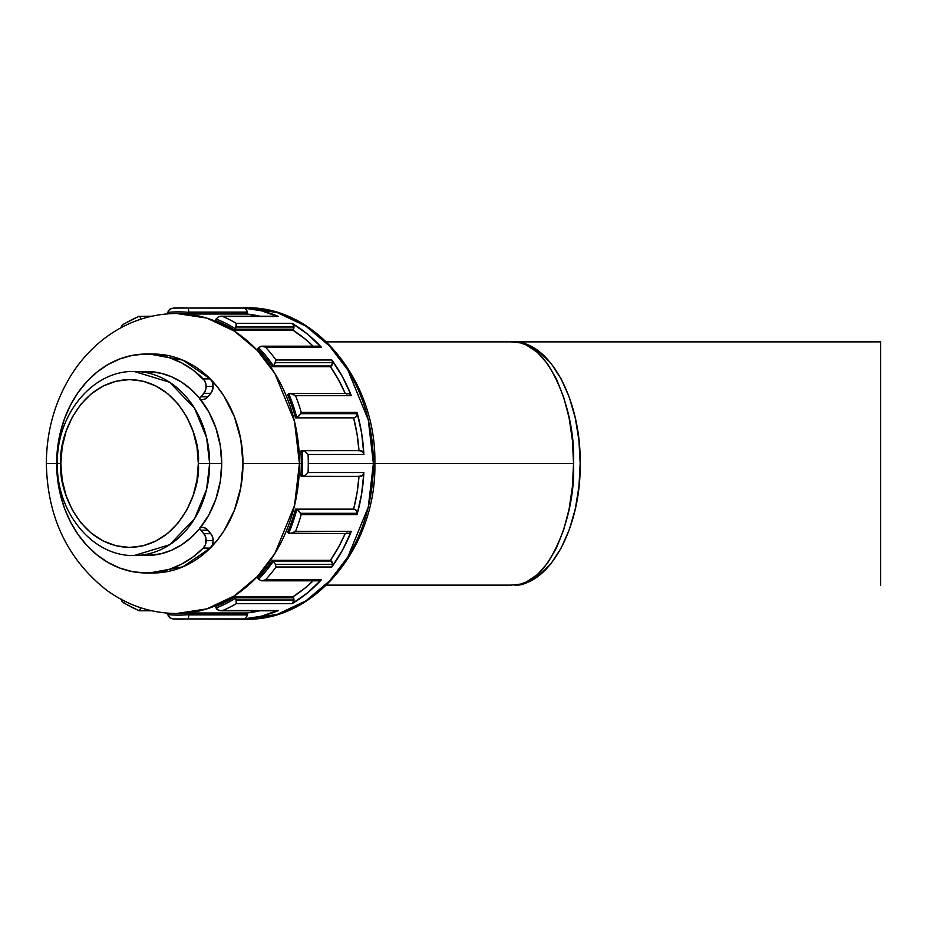 <?xml version="1.0" encoding="UTF-8"?>
<svg xmlns="http://www.w3.org/2000/svg" width="927" height="927" viewBox="0 0 927 927"><rect width="100%" height="100%" fill="white"/><g stroke="black" fill="none" stroke-linecap="round" stroke-linejoin="round"><path stroke-width="1.39" d="M149.826 354.114L182.828 360.139L210.22 378.911A109.467 89.664 90 0 1 242.978 463.5A109.467 89.664 90 0 1 210.22 548.089L217.509 539.92L224.021 530.812L234.38 510.279L240.8 487.475L242.978 463.5L299.444 463.5L294.531 421.495L274.867 373.5L257.358 350.476L234.392 331.136L206.814 318.112L176.559 313.488A150.012 122.885 90 0 1 299.444 463.5L301.298 463.5A150.012 122.885 90 0 1 300.869 476.026A12.978 10.626 -90 0 0 301.878 476.293A12.978 10.626 90 0 1 300.869 476.026A150.012 122.885 -90 0 0 301.298 463.5L299.444 463.5A150.012 122.885 90 0 1 176.559 613.512L206.814 608.888L234.392 595.864L257.358 576.524L274.867 553.5L294.531 505.505L299.444 463.5L242.978 463.5L240.8 439.525L234.38 416.721L224.021 396.188L217.509 387.08L210.22 378.911L212.376 382.272L213.14 386.432A9.733 7.972 -90 0 0 210.22 378.911L203.245 378.911A9.733 7.972 90 0 1 206.165 386.432L213.14 386.432L211.796 391.843L207.972 396.768L200.997 396.768A9.733 7.972 90 0 1 199.479 398.228A92.028 75.388 -90 0 0 146.327 371.472L134.241 371.472A92.028 75.388 90 0 1 209.629 463.5L206.617 437.729L194.554 408.286L169.711 382.295L134.241 371.472C92.433 370.36 56.304 414.89 57.381 463.5C56.304 512.11 92.433 556.64 134.241 555.528L146.327 555.528A92.028 75.388 -90 0 0 199.479 528.772A92.028 75.388 -90 0 0 221.715 463.5L209.629 463.5A92.028 75.388 90 0 1 134.241 555.528L169.711 544.705L194.554 518.714L206.617 489.271L209.629 463.5L198.332 463.5C201.101 488.054 180.475 546.281 129.583 547.428C78.702 546.281 58.077 488.054 60.846 463.5L46.35 463.5L56.663 463.5L57.555 478.9L60.209 493.998L64.577 508.483L70.579 522.075L78.088 534.497L86.941 545.516L96.987 554.902L108.007 562.469L119.803 568.066L132.109 571.577L144.705 572.944L157.335 572.133L169.745 569.166L181.692 564.091L192.932 557.023L203.245 548.089L210.22 548.089L182.828 566.861L149.826 572.886M199.861 527.857L202.746 527.393L205.574 528.216L210.8 533.685L203.824 533.685A9.733 7.972 90 0 1 206.165 540.568L213.14 540.568A9.733 7.972 -90 0 0 210.8 533.685L212.526 536.849L213.14 540.568L212.376 544.728L210.22 548.089A9.733 7.972 -90 0 0 213.14 540.568L206.165 540.568A9.733 7.972 90 0 1 203.245 548.089A109.467 89.664 90 0 1 146.327 572.967A109.467 89.664 90 0 1 56.663 463.5A109.467 89.664 90 0 1 146.327 354.033A109.467 89.664 90 0 1 203.245 378.911L210.22 378.911A109.467 89.664 -90 0 0 153.303 354.033L146.327 354.033M358.981 450.649A150.012 122.885 -90 0 0 353.616 417.868A12.978 10.626 -90 0 0 354.624 417.648L356.478 416.223L357.196 413.697A4.056 3.326 -90 0 0 357.011 412.364L301.205 412.364L300.638 413.697L357.196 413.697A4.056 3.326 -90 0 0 357.011 412.364L361.634 433.129L363.871 454.473L308.065 454.473A155.69 127.532 90 0 1 308.274 463.5L373.384 463.5L368.286 507.092L347.88 556.907L329.711 580.8L305.875 600.87L277.254 614.392L245.864 619.19A155.69 127.532 -90 0 0 373.384 463.5L573.535 463.5L572.411 440.267L569.097 417.892L563.686 397.196L556.409 378.934L547.509 363.79L537.336 352.33L526.246 344.948L520.487 342.886L510.58 341.878L521.345 342.886L527.73 344.948L540.035 352.33L551.322 363.79L561.183 378.934L569.259 397.196L575.25 417.892L578.935 440.267L580.175 463.5L578.935 486.733L575.25 509.108L569.259 529.804L561.183 548.066L551.322 563.21L540.035 574.67L527.73 582.052L521.345 584.114L510.58 585.122L520.487 584.114L526.246 582.052L537.336 574.67L547.509 563.21L556.409 548.066L563.686 529.804L569.097 509.108L572.411 486.733L573.535 463.5L308.274 463.5A155.69 127.532 90 0 1 308.065 472.527L363.871 472.527A155.69 127.532 90 0 1 357.011 514.636L301.205 514.636A155.69 127.532 90 0 1 295.539 531.322L292.376 533.268L288.737 533.187A4.056 3.326 90 0 1 288.459 532.99A4.056 3.326 -90 0 0 288.737 533.187A151.634 124.206 -90 0 0 296.791 509.456A4.056 3.326 -90 0 0 296.489 509.352A12.978 10.626 -90 0 0 295.481 509.132L353.616 509.132L295.481 509.132A150.012 122.885 90 0 1 287.625 532.283A12.978 10.626 -90 0 0 288.459 532.99A12.978 10.626 90 0 1 287.625 532.283A150.012 122.885 -90 0 0 295.481 509.132A12.978 10.626 90 0 1 296.489 509.352A4.056 3.326 90 0 1 296.791 509.456L300.638 513.303L357.196 513.303A4.056 3.326 -90 0 0 354.624 509.352L296.489 509.352L354.624 509.352A12.978 10.626 -90 0 0 353.616 509.132A150.012 122.885 -90 0 0 358.981 476.351M273.129 561.02A4.056 3.326 90 0 1 273.372 561.252L275.319 564.323L332.654 564.323A4.056 3.326 -90 0 0 331.263 561.02L273.129 561.02L331.263 561.02A12.978 10.626 -90 0 0 330.406 560.337A150.012 122.885 -90 0 0 345.192 533.616L338.726 546.837L330.406 560.337L272.271 560.337L330.406 560.337A12.978 10.626 -90 0 1 331.263 561.02L332.654 564.323L275.319 564.323L273.372 561.252A4.056 3.326 -90 0 0 273.129 561.02A12.978 10.626 -90 0 0 272.271 560.337A12.978 10.626 90 0 1 273.129 561.02M235.354 597.834A4.056 3.326 90 0 1 235.504 598.17L236.095 599.989L293.986 599.989A4.056 3.326 -90 0 0 293.488 597.834L235.354 597.834L293.488 597.834A12.978 10.626 -90 0 0 292.897 596.814A150.012 122.885 -90 0 0 313.141 580.812L304.832 588.228L292.897 596.814L234.763 596.814L292.897 596.814A12.978 10.626 -90 0 1 293.488 597.834L293.986 599.989L236.095 599.989L235.504 598.17A4.056 3.326 -90 0 0 235.354 597.834A12.978 10.626 -90 0 0 234.763 596.814A12.978 10.626 90 0 1 235.354 597.834M259.919 316.223A150.012 122.885 -90 0 0 246.825 314.021L188.691 314.021A150.012 122.885 -90 0 0 178.424 313.488L176.559 313.488C151.089 313.732 127.81 321.484 106.709 336.756C92.457 347.231 80.487 360.232 70.8 375.771C54.658 402.179 46.512 431.426 46.35 463.5C47.381 517.173 67.555 559.456 106.848 590.348C127.914 605.551 151.159 613.268 176.559 613.512L178.424 613.512A150.012 122.885 -90 0 0 188.691 612.979A12.978 10.626 90 0 1 188.899 614.207A4.056 3.326 90 0 1 188.946 614.589L247.08 614.879A4.056 3.326 -90 0 0 247.045 614.207L188.899 614.207L247.045 614.207A12.978 10.626 -90 0 0 246.825 612.979A150.012 122.885 -90 0 0 259.919 610.777M260.533 316.374L246.825 314.021A12.978 10.626 -90 0 0 247.045 312.793A4.056 3.326 -90 0 0 247.08 312.121L246.176 309.34L243.952 308.077L188.146 308.077L188.957 312.121L247.08 312.121A4.056 3.326 -90 0 0 243.952 308.077L261.437 310.812L277.069 316.246M178.424 313.488A150.012 122.885 -90 0 0 177.497 313.5A150.012 122.885 90 0 1 188.691 314.021A12.978 10.626 -90 0 0 188.899 312.793L247.045 312.793L188.899 312.793A12.978 10.626 90 0 1 188.691 314.021L246.825 314.021A12.978 10.626 -90 0 0 247.045 312.793A4.056 3.326 -90 0 0 247.08 312.121L188.957 312.121L188.146 308.077A155.69 127.532 -90 0 0 180.753 307.81A155.69 127.532 -90 0 0 173.349 308.077A155.69 127.532 90 0 1 180.753 307.81A155.69 127.532 90 0 1 188.146 308.077L243.952 308.077A155.69 127.532 90 0 1 278.448 316.455L222.631 316.455A155.69 127.532 90 0 1 236.304 323.361L235.504 328.83A4.056 3.326 90 0 1 235.354 329.166A12.978 10.626 90 0 1 234.763 330.186A12.978 10.626 -90 0 0 235.354 329.166A4.056 3.326 -90 0 0 235.504 328.83L236.095 327.011L293.986 327.011A4.056 3.326 -90 0 1 293.488 329.166L235.354 329.166L293.488 329.166A12.978 10.626 -90 0 1 292.897 330.186L234.763 330.186L292.897 330.186L304.832 338.772L313.141 346.188A150.012 122.885 -90 0 0 292.897 330.186A12.978 10.626 -90 0 0 293.488 329.166L293.859 325.898L292.121 323.361L236.304 323.361L236.095 327.011L293.986 327.011A4.056 3.326 -90 0 0 292.121 323.361L307.405 334.056L321.356 347.208L320.151 346.374L317.463 346.744M222.596 316.443L218.633 316.57L216.061 319.004A151.634 124.206 90 0 1 235.504 328.83A151.634 124.206 -90 0 0 216.061 319.004L218.83 316.513L222.631 316.455A155.69 127.532 -90 0 1 236.304 323.361L292.121 323.361A155.69 127.532 90 0 1 321.356 347.208L265.539 347.208A155.69 127.532 90 0 1 276.003 359.989L274.485 364.265L275.319 362.677L332.654 362.677A4.056 3.326 -90 0 1 331.263 365.98L273.129 365.98L331.263 365.98A12.978 10.626 -90 0 1 330.406 366.663L272.271 366.663L330.406 366.663L338.726 380.163L345.192 393.384A150.012 122.885 -90 0 0 330.406 366.663A12.978 10.626 -90 0 0 331.263 365.98L332.654 362.677L331.82 359.989L276.003 359.989L275.319 362.677L332.654 362.677A4.056 3.326 -90 0 0 331.82 359.989L342.596 377.011L351.345 395.678L349.282 393.546L346.605 394.01M151.704 610.777L139.201 610.777L140.777 607.996A151.634 124.206 90 0 1 137.347 606.594A151.634 124.206 -90 0 0 140.777 607.996L139.664 610.487L138.865 610.545A155.69 127.532 90 0 1 125.191 603.639L122.097 601.611L121.136 599.34M346.605 532.99L349.282 533.454L351.345 531.322L295.539 531.322L351.345 531.322A155.69 127.532 90 0 1 331.82 567.011L276.003 567.011A155.69 127.532 90 0 1 265.539 579.792L321.356 579.792A155.69 127.532 90 0 1 292.121 603.639L236.304 603.639A155.69 127.532 90 0 1 222.631 610.545L278.448 610.545A155.69 127.532 90 0 1 243.952 618.923L188.146 618.923A155.69 127.532 90 0 1 180.753 619.19A155.69 127.532 90 0 1 173.349 618.923L172.781 618.877M880.65 341.866L326.431 341.866L880.65 341.866L880.65 585.134L880.65 341.866M326.431 585.134L511.426 585.134M257.752 578.066A150.012 122.885 -90 0 0 272.271 560.337A150.012 122.885 90 0 1 257.752 578.066A12.978 10.626 -90 0 0 258.309 579.108A12.978 10.626 90 0 1 257.752 578.066M215.794 606.397A150.012 122.885 -90 0 0 234.763 596.814A150.012 122.885 90 0 1 215.794 606.397A12.978 10.626 -90 0 0 215.979 607.625A12.978 10.626 90 0 1 215.794 606.397M277.069 610.754L261.437 616.188L243.952 618.923L246.176 617.66L247.08 614.879A4.056 3.326 -90 0 0 247.045 614.207A12.978 10.626 -90 0 0 246.825 612.979L188.691 612.979L246.825 612.979L260.533 610.626M200.603 399.618L202.329 399.618A9.733 7.972 -90 0 0 207.972 396.768L205.574 398.784L202.746 399.607M201.286 399.537L199.861 399.143M360.557 476.351A4.056 3.326 -90 0 0 363.871 472.527L308.065 472.527L305.643 475.111L302.179 476.339A4.056 3.326 90 0 1 301.878 476.293A4.056 3.326 -90 0 0 302.179 476.339L360.557 476.351A4.056 3.326 -90 0 1 360.012 476.293L362.631 475.47L363.871 472.527L361.634 493.871L357.011 514.636A4.056 3.326 -90 0 0 357.196 513.303L356.478 510.777L354.624 509.352A12.978 10.626 -90 0 0 353.616 509.132L357.08 492.77L359.004 476.026M301.194 514.612L299.062 511.125L296.791 509.456A151.634 124.206 90 0 1 288.737 533.187L348.355 533.616A4.056 3.326 -90 0 0 351.345 531.322L342.596 549.989L331.82 567.011L332.654 564.323A4.056 3.326 -90 0 1 331.82 567.011L276.003 567.011A155.69 127.532 -90 0 1 265.539 579.792L261.796 580.812L319.143 580.812A4.056 3.326 -90 0 0 321.356 579.792L307.405 592.944L292.121 603.639L293.986 599.989A4.056 3.326 -90 0 1 292.121 603.639L236.304 603.639L236.095 599.989L236.304 603.639A155.69 127.532 -90 0 1 222.631 610.545L218.83 610.487L216.061 607.996A151.634 124.206 -90 0 0 235.504 598.17A151.634 124.206 90 0 1 216.061 607.996A4.056 3.326 90 0 1 215.979 607.625A4.056 3.326 -90 0 0 216.061 607.996L217.115 609.595L220.73 610.777L278.448 610.545A4.056 3.326 -90 0 1 277.358 610.777L220.73 610.777M272.271 366.663A150.012 122.885 -90 0 0 257.752 348.934A12.978 10.626 90 0 1 258.309 347.892A12.978 10.626 -90 0 0 257.752 348.934A150.012 122.885 90 0 1 272.271 366.663A12.978 10.626 -90 0 0 273.129 365.98A12.978 10.626 90 0 1 272.271 366.663M295.481 417.868A150.012 122.885 -90 0 0 287.625 394.717A12.978 10.626 90 0 1 288.459 394.01A12.978 10.626 -90 0 0 287.625 394.717A150.012 122.885 90 0 1 295.481 417.868L353.616 417.868L295.481 417.868A12.978 10.626 -90 0 0 296.489 417.648A12.978 10.626 90 0 1 295.481 417.868M302.179 450.661L305.643 451.889L308.065 454.473L305.47 451.773L302.179 450.661A4.056 3.326 -90 0 0 301.878 450.707A12.978 10.626 -90 0 0 300.869 450.974A12.978 10.626 90 0 1 301.878 450.707A4.056 3.326 90 0 1 302.179 450.661A151.634 124.206 90 0 1 302.179 476.339A151.634 124.206 -90 0 0 302.179 450.661L360.557 450.649A4.056 3.326 -90 0 1 363.871 454.473L362.631 451.53L360.012 450.707M301.298 463.5A150.012 122.885 -90 0 0 300.869 450.974A150.012 122.885 90 0 1 301.298 463.5M234.763 330.186A150.012 122.885 -90 0 0 215.794 320.603A12.978 10.626 90 0 1 215.979 319.375A12.978 10.626 -90 0 0 215.794 320.603A150.012 122.885 90 0 1 234.763 330.186M317.463 580.256L265.539 579.792L261.901 580.812L258.494 579.41A151.634 124.206 -90 0 0 273.372 561.252A151.634 124.206 90 0 1 258.494 579.41A4.056 3.326 90 0 1 258.309 579.108A4.056 3.326 -90 0 0 258.494 579.41L261.901 580.812M359.004 450.974L357.08 434.23L353.616 417.868A12.978 10.626 -90 0 0 354.624 417.648L296.489 417.648A4.056 3.326 -90 0 0 296.791 417.544A151.634 124.206 -90 0 0 288.737 393.813A4.056 3.326 -90 0 0 288.459 394.01A4.056 3.326 90 0 1 288.737 393.813A151.634 124.206 90 0 1 296.791 417.544A4.056 3.326 90 0 1 296.489 417.648L354.624 417.648A4.056 3.326 -90 0 0 357.196 413.697L300.638 413.697L296.791 417.544L299.062 415.875L301.194 412.388M123.488 324.172L125.191 323.361A155.69 127.532 90 0 1 138.865 316.455L151.704 316.223M373.384 463.5A155.69 127.532 -90 0 0 245.864 307.81L277.254 312.608L305.875 326.13L329.711 346.2L347.88 370.093L368.286 419.908L373.384 463.5M261.901 346.188L319.143 346.188A4.056 3.326 -90 0 1 321.356 347.208L265.539 347.208L261.692 346.188L258.494 347.59A151.634 124.206 90 0 1 273.372 365.748L274.485 364.265L273.372 365.748A4.056 3.326 90 0 1 273.129 365.98A4.056 3.326 -90 0 0 273.372 365.748A151.634 124.206 -90 0 0 258.494 347.59L261.901 346.188L265.539 347.208A155.69 127.532 -90 0 1 276.003 359.989L331.82 359.989A155.69 127.532 90 0 1 351.345 395.678L295.539 395.678A155.69 127.532 90 0 1 301.205 412.364L357.011 412.364A155.69 127.532 90 0 1 363.871 454.473L308.065 454.473A155.69 127.532 -90 0 1 308.274 463.5A155.69 127.532 -90 0 1 308.065 472.527L305.643 475.111L302.179 476.339M168.111 313.801A12.978 10.626 90 0 1 167.938 312.793A12.978 10.626 -90 0 0 168.111 313.801M188.946 312.411A151.634 124.206 -90 0 0 167.903 312.411A4.056 3.326 -90 0 0 167.938 312.793A4.056 3.326 90 0 1 167.903 312.411A151.634 124.206 90 0 1 188.946 312.411A4.056 3.326 90 0 1 188.899 312.793A4.056 3.326 -90 0 0 188.946 312.411L188.946 312.411M140.777 319.004A151.634 124.206 -90 0 0 137.347 320.406A151.634 124.206 90 0 1 140.777 319.004A4.056 3.326 90 0 1 140.834 319.201A4.056 3.326 -90 0 0 140.777 319.004L140.22 317.405L140.777 319.004M171.483 618.61L168.401 616.432L167.903 614.589A4.056 3.326 90 0 1 167.938 614.207A12.978 10.626 90 0 1 168.111 613.199A12.978 10.626 -90 0 0 167.938 614.207A4.056 3.326 -90 0 0 167.903 614.589A151.634 124.206 -90 0 0 188.946 614.589A4.056 3.326 -90 0 0 188.899 614.207A12.978 10.626 -90 0 0 188.691 612.979A150.012 122.885 90 0 1 177.497 613.5M301.205 412.364A155.69 127.532 -90 0 0 295.539 395.678L292.19 393.662L288.737 393.813L290.475 393.384L295.539 395.678L351.345 395.678A4.056 3.326 -90 0 0 348.355 393.384L290.475 393.384M222.631 316.455L278.448 316.455A4.056 3.326 -90 0 0 277.358 316.223L220.73 316.223M173.314 308.077L169.571 309.317L167.903 312.411L168.401 310.568L171.46 308.39M123.453 324.195L121.298 326.814M121.136 327.66L122.097 325.389M122.121 601.646L121.136 599.074M167.903 614.589L169.734 617.799L173.349 618.923A155.69 127.532 -90 0 0 180.753 619.19A155.69 127.532 -90 0 0 188.146 618.923L188.946 614.589A151.634 124.206 90 0 1 167.903 614.589M172.399 618.819L173.349 618.923M243.952 618.923A4.056 3.326 -90 0 0 247.08 614.879L188.957 614.879L188.146 618.923L243.952 618.923M276.003 566.988L275.319 564.323L276.003 567.011M290.475 533.616L295.539 531.322A155.69 127.532 -90 0 0 301.205 514.636L357.011 514.636A4.056 3.326 -90 0 0 357.196 513.303L300.638 513.303L301.205 514.636M210.8 533.685L203.824 533.685L200.997 530.232L207.972 530.232L210.8 533.685M146.327 572.967L153.303 572.967A109.467 89.664 -90 0 0 210.22 548.089L203.245 548.089L205.4 544.728L206.003 538.668L204.821 535.157L200.997 530.232A9.733 7.972 -90 0 0 199.479 528.772A9.733 7.972 90 0 1 200.997 530.232L207.972 530.232A9.733 7.972 -90 0 0 202.329 527.382L200.603 527.382M207.972 396.768L200.997 396.768L203.824 393.315L210.8 393.315L207.972 396.768M210.8 393.315A9.733 7.972 -90 0 0 213.14 386.432L206.165 386.432A9.733 7.972 90 0 1 203.824 393.315L210.8 393.315M146.153 371.472L160.869 373.199L171.553 376.768L181.692 382.214L191.066 389.421L199.479 398.228A9.733 7.972 -90 0 0 200.997 396.768L204.821 391.843L206.003 388.332L205.968 384.299L204.473 380.452L192.932 369.977L181.692 362.909L169.745 357.834L157.335 354.867L144.705 354.056L132.109 355.423L119.803 358.934L108.007 364.531L96.987 372.098L86.941 381.484L78.088 392.503L70.579 404.925L64.577 418.517L60.209 433.002L57.555 448.1L56.663 463.5M57.381 463.5L60.846 463.5C58.077 438.946 78.702 380.719 129.583 379.572C180.475 380.719 201.101 438.946 198.332 463.5L197.011 447.127L193.106 431.379L186.744 416.872L178.204 404.16L167.787 393.72L155.898 385.968L143.001 381.194L129.583 379.572L116.176 381.194L103.279 385.968L91.391 393.72L80.973 404.16L72.422 416.872L66.072 431.379L62.167 447.127L60.846 463.5L62.167 479.873L66.072 495.621L72.422 510.128L80.973 522.84L91.391 533.28L103.279 541.032L116.176 545.806L129.583 547.428L143.001 545.806L155.898 541.032L167.787 533.28L178.204 522.84L186.744 510.128L193.106 495.621L197.011 479.873L198.332 463.5L221.715 463.5L220.255 481.53L215.933 498.853L208.923 514.809L199.479 528.772L191.066 537.579L181.692 544.786L171.553 550.232L160.869 553.801L146.153 555.528M221.715 463.5L220.255 445.47L215.933 428.147L208.923 412.191L199.479 398.228A92.028 75.388 -90 0 1 221.715 463.5M514.879 341.936C550.163 342.492 581.044 399.977 580.175 463.5C581.044 527.023 550.163 584.508 514.879 585.064A8.111 7.184 86.3 0 0 514.659 585.064C544.242 588.135 576.061 522.446 573.535 463.5C576.061 404.554 544.242 338.865 514.659 341.936A8.111 7.184 93.7 0 0 514.879 341.936M173.117 308.088L245.864 307.81C315.586 305.852 376.652 380.916 374.856 463.5C376.652 546.084 315.586 621.148 245.864 619.19L173.117 618.912M326.431 341.866L511.426 341.866M139.073 316.246L123.673 324.068M123.673 602.932L139.073 610.754"/></g></svg>
